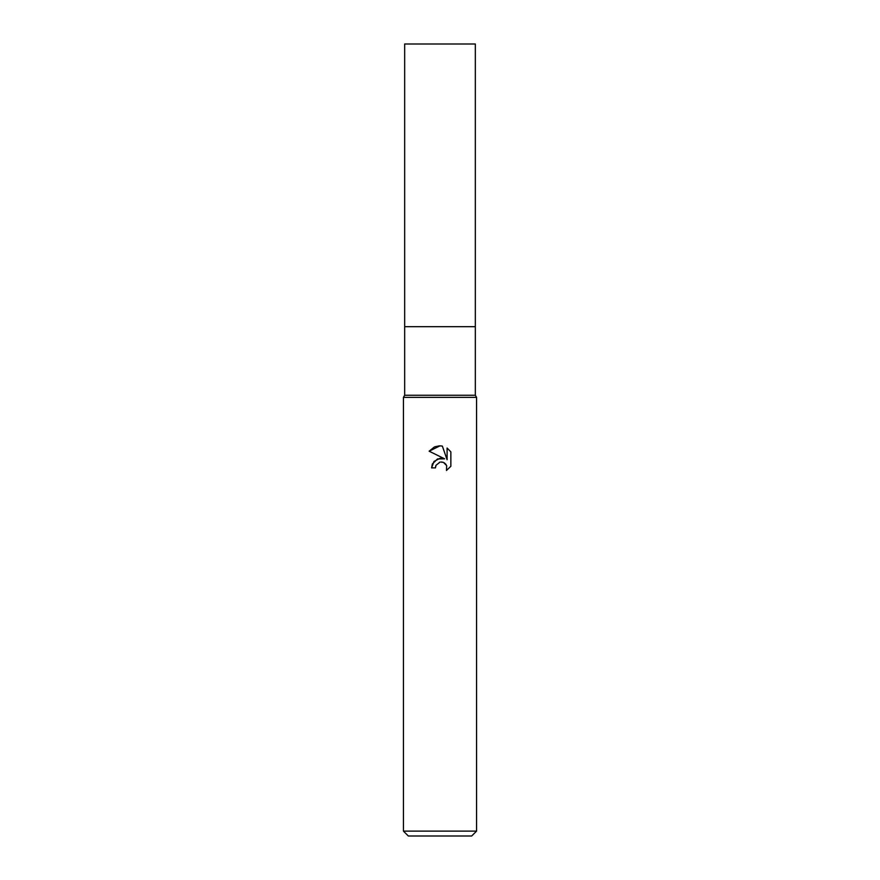 <?xml version="1.0" encoding="UTF-8"?>
<svg xmlns="http://www.w3.org/2000/svg" width="880" height="880" viewBox="0 0 880 880"><rect width="100%" height="100%" fill="white"/><g stroke="black" fill="none" stroke-linecap="round" stroke-linejoin="round"><path stroke-width="1.32" d="M403.447 831.127L403.447 397.353L476.553 397.353L403.447 397.353L404.668 395.241L404.668 326.678L475.332 326.689L475.332 395.241L476.553 397.353L476.553 831.127L403.447 831.127L408.32 836L471.68 836L476.553 831.127M404.668 326.678L475.332 326.678L404.668 326.678L404.668 44L475.332 44L475.332 326.678M404.668 395.241L475.332 395.241M440 462.154L436.051 465.234L435.435 467.885L431.596 467.885L433.972 461.483L440 458.282L444.653 458.843L429.143 451.198L440 445.841L442.354 446.094L447.095 459.745L447.095 448.052L450.857 451.858L450.857 466.279L446.49 470.459L446.666 465.608L443.509 462.451L440.88 462.022M435.435 467.885L435.82 465.751M446.644 465.564L446.49 470.459L450.857 466.279M444.653 458.843L437.525 458.931L432.421 463.903M432.3 464.2L431.596 467.885M439.318 462.352L439.967 462.165M441.254 462.011L442.992 462.264M444.279 462.847L445.995 464.42M450.857 451.858L447.095 448.052M442.354 446.094L440.341 445.852M439.439 445.841L434.896 446.776M434.401 446.974L429.143 451.198"/></g></svg>

